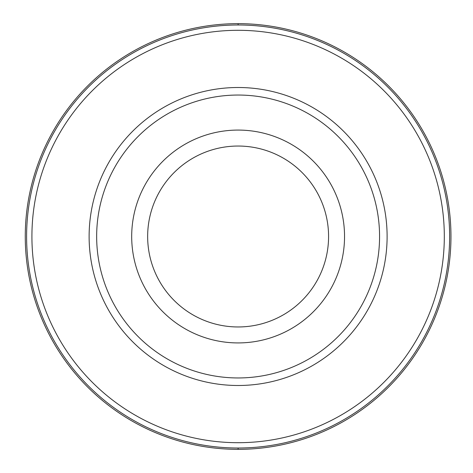 <?xml version="1.0" encoding="UTF-8"?>
<svg xmlns="http://www.w3.org/2000/svg" width="473" height="473" viewBox="0 0 473 473"><rect width="100%" height="100%" fill="white"/><g stroke="black" fill="none" stroke-linecap="round" stroke-linejoin="round"><path stroke-width="0.71" d="M238.114 23.65A212.85 212.85 0 0 1 450.964 236.5A212.85 212.85 0 0 1 238.114 449.35A212.85 212.85 0 0 1 25.264 236.5A212.85 212.85 0 0 1 238.114 23.65A212.85 212.85 0 0 0 25.264 236.5A212.85 212.85 0 0 0 238.114 449.35A212.85 212.85 0 0 0 450.964 236.5A212.85 212.85 0 0 0 238.114 23.65L238.12 24.986A211.514 211.514 0 0 1 449.634 236.5A211.514 211.514 0 0 1 238.114 448.014A211.514 211.514 0 0 1 26.6 236.5A211.514 211.514 0 0 1 238.114 24.986M238.114 30.302A206.198 206.198 0 0 1 444.313 236.5A206.198 206.198 0 0 1 238.114 442.698A206.198 206.198 0 0 1 31.916 236.5A206.198 206.198 0 0 1 238.114 30.302M238.114 87.505A148.995 148.995 0 0 0 89.119 236.5A148.995 148.995 0 0 0 238.114 385.495A148.995 148.995 0 0 0 387.109 236.5A148.995 148.995 0 0 0 238.114 87.505M238.114 95.043A141.457 141.457 0 0 1 379.571 236.5A141.457 141.457 0 0 1 238.114 377.957A141.457 141.457 0 0 1 96.658 236.5A141.457 141.457 0 0 1 238.114 95.043M238.114 130.075A106.425 106.425 0 0 1 344.539 236.5A106.425 106.425 0 0 1 238.114 342.925A106.425 106.425 0 0 1 131.689 236.5A106.425 106.425 0 0 1 238.114 130.075M238.114 326.961A90.461 90.461 0 0 1 147.653 236.5A90.461 90.461 0 0 1 238.114 146.039A90.461 90.461 0 0 1 328.575 236.5A90.461 90.461 0 0 1 238.114 326.961M238.114 448.014L238.114 449.35"/></g></svg>
